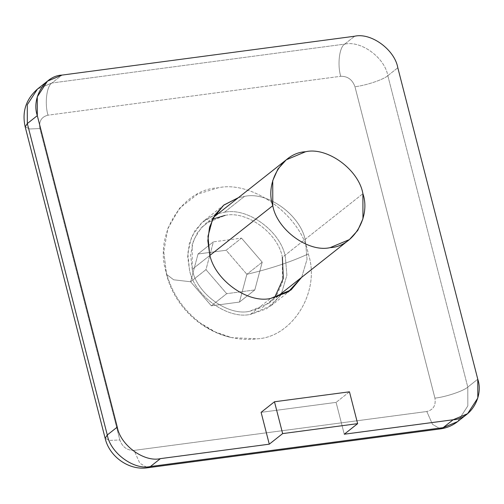 <?xml version="1.0" encoding="UTF-8"?>
<svg xmlns="http://www.w3.org/2000/svg" width="504" height="504" viewBox="0 0 504 504"><rect width="100%" height="100%" fill="white"/><g stroke="black" fill="none" stroke-linecap="round" stroke-linejoin="round"><path stroke-width="0.38" stroke-dasharray="2.52 1.89" d="M225.004 215.416C246.746 210.313 278.303 233.383 282.379 257.374L362.905 193.706L282.379 257.374C278.303 233.383 246.746 210.313 225.004 215.416L205.764 223.455L197.404 232.64L192.2 244.32L192.251 269.344L210.004 255.308L192.251 269.344L190.625 254.917L193.542 240.225L201.26 227.651L212.562 219.164M166.358 272.784L166.49 274.321L173.672 279.789L190.625 281.767L211.34 305.808L239.457 302.079L246.866 274.302C270.327 268.796 290.789 262.004 308.272 253.934C321.029 290.858 292.666 337.56 256.693 338.846L231.619 337.598L215.561 332.098L200.844 323.398C183.481 310.319 171.984 293.448 166.358 272.784C171.984 293.448 183.481 310.319 200.844 323.398C218.528 335.954 237.145 341.101 256.693 338.846C292.666 337.56 321.029 290.858 308.272 253.934C301.852 216.166 252.17 179.833 217.93 187.866C181.957 189.157 153.594 235.853 166.358 272.784L163.762 251.761L167.889 228.274L179.796 207.976L197.612 194.134L217.93 187.866C252.17 179.833 301.852 216.166 308.272 253.934C290.789 262.004 270.327 268.796 246.866 274.302L239.457 302.079L211.34 305.808L226.687 293.681L254.803 289.945L239.457 302.079L254.803 289.945L262.212 262.168L246.866 274.302L262.212 262.168L241.498 238.127L226.151 250.261L246.866 274.302L226.151 250.261L241.498 238.127L213.381 241.863L198.034 253.997L226.151 250.261L198.034 253.997L213.381 241.863L205.972 269.64L190.625 281.767L198.034 253.997L190.625 281.767L205.972 269.64L226.687 293.681L211.34 305.808L190.625 281.767L173.672 279.789L166.49 274.321L166.358 272.784M274.516 297.744L262.962 307.094L249.625 311.302C227.877 316.405 196.327 293.328 192.251 269.344C196.327 293.328 227.877 316.405 249.625 311.302L268.859 303.263L277.225 294.071L282.429 282.391L282.379 257.374M241.498 238.127L262.212 262.168L254.803 289.945L226.687 293.681L205.972 269.64L213.381 241.863L241.498 238.127M244.44 196.415L224.311 212.335C247.445 206.905 281.018 231.456 285.352 256.977L286.902 275.234L281.534 293.246L286.902 275.234L285.352 256.977C281.018 231.456 247.445 206.905 224.311 212.335L244.44 196.415C267.58 190.984 301.153 215.536 305.487 241.057C301.153 215.536 267.58 190.984 244.44 196.415L238.398 197.656L244.44 196.415M279.745 296.213L270.969 305.802L250.501 314.351L270.635 298.437L250.501 314.351C227.367 319.782 193.794 295.231 189.46 269.709L187.708 256.631L189.403 243.086L194.941 230.662L203.843 220.884L215.195 214.559L201.556 222.831L191.778 236.458L187.784 253.134L189.46 269.709C193.794 295.231 227.367 319.782 250.501 314.351L266.61 308.807L279.745 296.213M301.663 277.326L307.037 259.314L305.487 241.057L307.037 259.314L301.663 277.326M261.11 412.341L336.092 402.381L344.27 434.215L336.092 402.381L261.11 412.341M387.822 75.669C383.821 79.5 365.746 85.573 354.967 86.707C352.416 79.632 347.672 76.161 340.736 76.299C337.214 64.707 339.381 47.004 344.679 44.119C361.034 40.276 384.76 57.632 387.822 75.669L467.788 387.097C463.781 390.928 445.712 397.001 434.927 398.135L354.967 86.707C365.746 85.573 383.821 79.5 387.822 75.669L397.814 67.775L387.822 75.669C384.76 57.632 361.034 40.276 344.679 44.119L354.665 36.225L344.679 44.119L51.95 82.996L61.935 75.102L51.95 82.996L344.679 44.119C339.381 47.004 337.214 64.707 340.736 76.299C347.672 76.161 352.416 79.632 354.967 86.707L434.927 398.135C445.712 397.001 463.781 390.928 467.788 387.097L467.825 405.915L457.619 421.602L467.825 405.915L467.788 387.097L477.773 379.203L467.788 387.097L387.822 75.669M440.326 428.898L432.514 424.349L426.806 411.51C433.352 409.859 436.054 405.399 434.927 398.135C436.054 405.399 433.352 409.859 426.806 411.51L134.077 450.387C127.14 450.526 122.396 447.054 119.845 439.979L39.885 128.552C38.758 121.288 41.46 116.827 48.006 115.177L340.736 76.299L48.006 115.177C44.484 103.585 46.651 85.882 51.95 82.996C46.651 85.882 44.484 103.585 48.006 115.177C41.46 116.827 38.758 121.288 39.885 128.552L29.843 128.98L25.2 126.907L29.843 128.98L39.885 128.552L119.845 439.979L109.803 440.408L105.16 438.335L109.803 440.408L119.845 439.979C122.396 447.054 127.14 450.526 134.077 450.387L139.784 463.226L147.596 467.775L139.784 463.226L134.077 450.387L426.806 411.51L432.514 424.349L440.326 428.898M218.263 213.57L224.311 212.335L218.263 213.57M37.485 89.038L51.95 82.996L37.485 89.038M349.461 391.81L336.092 402.381L349.461 391.81M213.526 217.319L205.764 223.455M163.762 251.761L166.49 274.321C174.069 305.26 200.258 330.857 231.619 337.598M268.859 303.263L276.45 297.266M270.969 305.802L291.104 289.888M223.971 204.971L203.843 220.884"/><path stroke-width="0.76" d="M210.004 255.308L272.784 205.676L272.733 180.659L277.937 168.979L286.297 159.787L305.537 151.754C327.279 146.645 358.829 169.722 362.905 193.706L362.956 218.73L357.752 230.41L349.392 239.595L330.151 247.634C308.41 252.737 276.86 229.667 272.784 205.676L210.004 255.308M212.562 219.164L225.004 215.416M282.379 257.374L283.324 278.372L274.516 297.744M362.905 193.706C358.829 169.722 327.279 146.645 305.537 151.754C282.687 152.567 264.676 182.227 272.784 205.676C276.86 229.667 308.41 252.737 330.151 247.634C353.002 246.815 371.013 217.161 362.905 193.706M281.534 293.246L279.745 296.213L281.534 293.246M270.635 298.437L291.104 289.888L301.663 277.326L288.131 292.024L270.635 298.437C247.502 303.868 213.929 279.317 209.595 253.796L207.976 236.326L212.682 218.925L223.644 205.229L238.398 197.656L223.971 204.971L215.076 214.748L209.538 227.172L207.837 240.717L209.595 253.796C213.929 279.317 247.502 303.868 270.635 298.437M269.281 444.175L261.11 412.341L274.478 401.77L349.461 391.81L274.478 401.77L282.649 433.604L269.281 444.175L160.411 458.634L269.281 444.175L282.649 433.604L357.638 423.644L282.649 433.604L274.478 401.77L261.11 412.341L269.281 444.175M344.27 434.215L453.14 419.756C470.32 419.139 483.865 396.837 477.773 379.203L397.814 67.775C394.745 49.732 371.02 32.382 354.665 36.225L61.935 75.102C44.755 75.713 31.21 98.015 37.309 115.649L117.268 427.083C120.33 445.12 144.062 462.47 160.411 458.634C144.062 462.47 120.33 445.12 117.268 427.083L107.283 434.977L27.323 123.549L27.285 104.731L37.485 89.038L27.285 104.731L27.323 123.549L25.2 126.907L27.323 123.549L107.283 434.977L105.16 438.335L107.283 434.977C110.345 453.014 134.07 470.364 150.425 466.528C134.07 470.364 110.345 453.014 107.283 434.977L117.268 427.083L37.309 115.649L27.323 123.549L37.309 115.649L37.271 96.837L47.47 81.144L61.935 75.102L354.665 36.225C371.02 32.382 394.745 49.732 397.814 67.775L477.773 379.203L477.811 398.015L467.605 413.708L453.14 419.756L443.155 427.65L440.326 428.898L457.619 421.602L443.155 427.65L150.425 466.528L147.596 467.775L150.425 466.528L160.411 458.634L150.425 466.528L443.155 427.65L453.14 419.756L344.27 434.215L357.638 423.644L349.461 391.81L357.638 423.644L344.27 434.215M215.195 214.559L218.263 213.57L215.195 214.559M286.297 159.787L213.526 217.319M276.45 297.266L349.392 239.595M47.47 81.144L37.485 89.038C25.912 99.269 21.817 111.894 25.2 126.907L105.16 438.335C109.324 456.611 129.005 470.73 147.596 467.775L440.326 428.898C446.708 428.041 452.472 425.609 457.619 421.602L467.605 413.708"/></g></svg>
